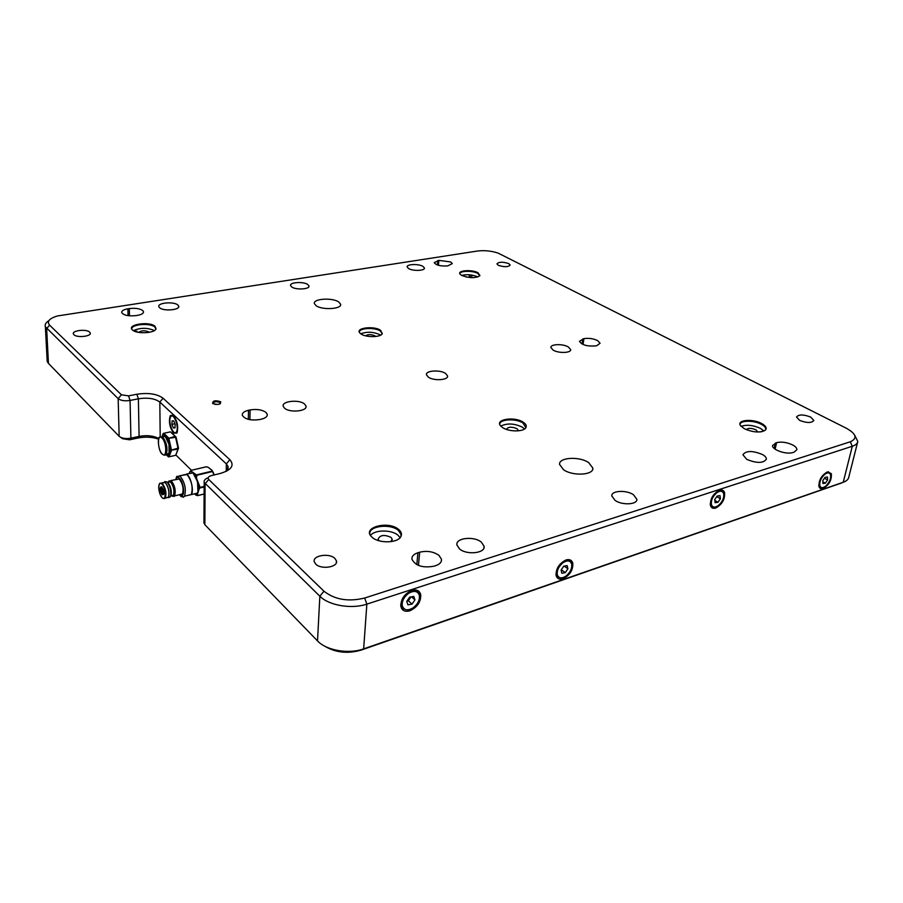 <?xml version="1.0" encoding="UTF-8"?>
<svg xmlns="http://www.w3.org/2000/svg" width="903" height="903" viewBox="0 0 903 903"><rect width="100%" height="100%" fill="white"/><g stroke="black" fill="none" stroke-linecap="round" stroke-linejoin="round"><path stroke-width="1.35" d="M170.543 417.175L170.735 416.847C173.444 412.016 179.302 426.859 176.548 431.623L176.378 431.916C173.636 436.691 167.845 421.983 170.543 417.175M173.342 415.425L173.015 416.317L173.647 415.719M566.982 559.713L569.172 561.147M562.998 562.738C567.344 560.029 570.222 560.424 571.644 563.946C572.254 568.314 570.369 572.355 566.012 576.046C561.655 578.8 558.754 578.394 557.32 574.839C556.722 570.459 558.618 566.429 562.998 562.738M824.924 474.244C827.656 472.348 829.507 472.461 830.489 474.594C831.166 478.624 829.496 482.518 825.5 486.265C822.757 488.184 820.895 488.071 819.901 485.916C819.235 481.875 820.906 477.98 824.924 474.244M827.137 472.009L828.277 472.89M469.357 275.889L472.145 275.912L469.357 275.889M471.976 276.047L469.188 275.776M134.107 331.017L137.075 331.277L136.838 331.988M137.064 331.852L134.863 331.356M759.886 431.939L762.166 431.611M461.738 275.471L460.067 274.151C456.918 270.403 472.009 269.275 478.026 272.774L479.922 275.618C475.689 278.35 469.628 278.305 461.738 275.471M479.843 275.754L477.822 273.417C472.709 270.46 459.751 270.719 459.875 273.801M744.264 428.688L740.404 425.437C736.622 419.861 752.82 418.495 761.76 423.586C765.823 425.877 767.076 428.022 765.507 430.009C760.371 432.988 753.294 432.56 744.264 428.688M765.8 429.297L765.8 429.297C765.857 427.638 764.401 426.002 761.455 424.376C753.903 420.121 739.975 420.234 740.042 424.579M360.997 333.963L359.8 332.925C355.048 327.913 373.932 325.588 380.581 330.295L382.262 333.659C380.874 337.406 366.031 337.632 360.997 333.963M382.206 333.783L380.366 331.029C374.824 327.089 358.784 327.97 359.349 332.214M502.474 427.514L500.476 425.753C494.776 419.229 514.755 416.249 523.311 422.254C526.077 424.117 526.9 425.968 525.772 427.808C523.356 432.04 508.57 431.871 502.474 427.514M525.862 427.672L523.04 423.078C515.985 418.134 499.111 419.127 499.777 424.478M372.171 537.33L371.709 536.901C361.29 527.442 388.572 520.241 398.776 529.553C401.519 531.946 402.162 534.384 400.718 536.879C397.343 543.2 378.684 543.527 372.171 537.33M400.887 536.472L401.056 534.441L398.471 530.512C390.525 523.176 368.074 525.964 369.88 534.17M132.549 330.035L132.402 329.9C126.217 324.561 149.356 320.971 155.056 326.31L156.027 328.794C155.09 333.252 136.782 334.257 132.549 330.035M155.926 329.042L154.876 327.067C150.225 322.619 130.721 324.312 131.782 329.121M473.341 277.661L465.858 276.928M757.877 432.018L755.924 429.805C751.319 427.954 748.102 427.898 746.262 429.647M375.592 336.492L374.88 335.803C371.167 334.245 368.063 334.257 365.557 335.814M518.266 430.359L516.967 428.688C511.606 426.532 508.084 426.769 506.425 429.399L506.425 429.41M149.255 332.327L148.927 331.977C145.022 330.272 141.579 330.408 138.599 332.372M390.818 541.665L392.173 539.147L391.022 537.387C384.351 534.384 380.039 534.971 378.086 539.17L379.102 540.807M524.508 428.993L522.51 427.266C514.496 423.372 507.249 422.976 500.759 426.092M477.789 276.984L477.473 276.815C472.224 274.602 466.953 274.128 461.636 275.415M763.994 431.013L760.574 428.44C753.192 425.11 746.702 424.421 741.092 426.351M400.097 537.691L398.088 535.31C391.721 529.508 374.474 529.598 370.535 535.49M154.379 330.566C147.358 327.563 140.36 327.597 133.396 330.645M380.581 335.16L380.095 334.821C373.549 331.773 367.103 331.446 360.771 333.805M508.739 263.597C502.802 261.689 498.862 261.791 496.943 263.89L498.343 265.301C504.292 267.22 508.231 267.13 510.172 265.019L508.739 263.597M810.68 417.073C803.422 414.319 798.692 414.308 796.525 417.028L799.606 420.369C806.876 423.146 811.616 423.18 813.829 420.459L810.68 417.073M334.889 558.426C329.335 552.715 312.178 555.48 314.289 561.813L315.734 564.115C321.208 569.906 338.512 567.118 336.424 560.842L334.889 558.426M89.657 332.135C86.53 328.782 71.676 330.475 73.414 334.008L73.899 334.708C76.992 338.094 91.937 336.367 90.187 332.868L89.657 332.135M220.693 401.756C215.422 400.074 212.736 400.627 212.623 403.427C217.928 405.12 220.614 404.567 220.693 401.756M220.208 403.833L220.016 402.58C216.483 401.192 214.124 401.485 212.939 403.449L213.108 403.765M173.489 415.561L170.295 415.651C168.511 421.532 169.617 427.367 173.59 433.158L176.83 433.101C178.602 427.164 177.496 421.317 173.489 415.561M710.334 504.901L711.598 505.116M710.447 505.432L711.158 505.612M819.71 485.814L818.818 485.814M827.238 471.964C821.29 475.542 818.558 480.486 819.055 486.796C819.766 488.591 821.154 489.166 823.197 488.523C829.135 484.922 831.844 479.978 831.324 473.691L827.238 471.964M819.258 487.27L820.556 486.988M719.386 490.239C712.952 493.817 709.995 498.964 710.514 505.703C711.383 508.039 713.122 508.807 715.752 508.028C722.174 504.416 725.109 499.269 724.556 492.564C723.709 490.273 721.982 489.505 719.386 490.239M710.943 506.651L712.591 506.493M400.763 605.529L402.603 606.839M400.853 606.297L402.772 607.538M556.011 574.839L557.535 575.482M556.124 575.459L557.343 576.012M565.91 560.007C559.002 563.585 555.763 568.811 556.18 575.696C557.207 578.812 559.521 579.839 563.111 578.767C569.996 575.143 573.213 569.917 572.762 563.077C571.746 560.007 569.466 558.991 565.91 560.007M556.733 577.062L558.855 577.186M411.779 590.427C404.251 593.971 400.627 599.366 400.921 606.59C402.128 610.71 405.142 612.099 409.962 610.767C417.468 607.155 421.046 601.759 420.708 594.58C419.523 590.539 416.543 589.162 411.779 590.427M401.632 608.498L404.442 609.062M307.731 284.479C303.385 281.352 289.389 282.255 290.563 285.608L291.737 286.996C296.026 290.156 310.158 289.242 308.961 285.912L307.731 284.479M633.443 494.709C626.276 489.742 611.196 490.566 611.782 495.939L615.101 500.42C622.167 505.466 637.439 504.664 636.886 499.325L633.443 494.709M137.414 315.373C141.737 314.571 143.758 313.296 143.464 311.546L142.674 310.497C139.649 308.544 135.202 307.9 129.332 308.589L127.887 308.803C123.508 309.605 121.465 310.892 121.758 312.675C123.813 315.35 128.553 316.332 135.969 315.61L137.414 315.373M419.658 552.218L417.908 552.749C413.63 554.182 411.644 556.372 411.96 559.296C415.47 565.831 422.785 568.134 433.925 566.215L435.686 565.662C439.829 564.217 441.77 562.095 441.499 559.273L438.948 555.345C433.417 551.541 426.995 550.503 419.658 552.218L418.461 565.425M588.654 462.596C579.286 456.094 558.539 457.358 559.578 464.447L563.574 469.752C572.784 476.378 593.869 475.147 592.865 468.115L588.654 462.596M338.693 301.941C332.338 297.414 312.765 298.701 314.379 303.6L316.163 305.745C322.416 310.35 342.248 309.04 340.589 304.187L338.693 301.941M250.108 409.939L248.528 410.278C244.047 411.362 241.981 413.043 242.343 415.346C244.995 419.319 250.729 420.719 259.567 419.568L261.17 419.218C265.561 418.123 267.581 416.464 267.232 414.217L265.888 412.321C261.915 409.669 256.655 408.878 250.108 409.939L249.883 419.692M596.849 345.635L600.077 343.264L597.583 340.555C593.237 338.557 588.677 337.914 583.902 338.648L579.489 341.3C581.904 345.036 587.311 346.56 595.732 345.883L596.849 345.635M450.676 261.949L452.29 263.62L447.73 265.9C440.664 266.351 436.172 265.279 434.23 262.66L438.858 260.369L450.676 261.949M794.155 452.132L796.886 449.694C796.965 448.125 795.599 446.567 792.8 445.021C787.044 442.312 781.637 441.522 776.58 442.639L772.607 445.484C771.647 449.728 786.513 454.875 793.003 452.493L794.155 452.132M568.258 346.899C562.761 343.614 550.288 344.054 550.886 347.542L553.223 350.161C558.664 353.479 571.26 353.05 570.662 349.574L568.258 346.899M304.514 403.968C299.062 399.205 281.397 401.124 283.203 406.327L284.614 408.269C289.976 413.1 307.821 411.17 305.993 406L304.514 403.968M445.574 373.447C440.032 369.53 425.381 370.535 426.453 374.79L428.361 377.172C433.824 381.145 448.633 380.129 447.549 375.896L445.574 373.447M422.864 266.329C418.428 263.642 406.35 264.127 407.151 266.983L408.641 268.575C413.021 271.295 425.211 270.81 424.399 267.965L422.864 266.329M177.801 304.954C173.681 301.286 157.156 302.798 158.849 306.715L159.684 307.81C163.736 311.524 180.419 309.989 178.692 306.094L177.801 304.954M762.414 454.491C752.425 450.484 745.923 450.574 742.909 454.773L746.77 459.367C756.748 463.431 763.295 463.374 766.387 459.187C766.444 457.607 765.123 456.038 762.414 454.491M481.333 542.127C473.962 535.829 455.36 537.928 456.918 544.972L459.537 548.934C466.783 555.334 485.611 553.246 484.087 546.27L481.333 542.127M716.813 492.711C720.165 490.51 722.423 490.758 723.608 493.467C724.296 497.767 722.535 501.808 718.314 505.567C714.962 507.802 712.681 507.554 711.485 504.811C710.796 500.499 712.58 496.469 716.813 492.711M719.578 490.182L721.181 491.255M408.438 593.452C414.048 590.212 417.683 590.867 419.376 595.404C419.906 599.976 417.863 604.084 413.269 607.742C407.659 611.038 404.002 610.383 402.275 605.789C401.779 601.206 403.833 597.097 408.438 593.452M413.721 589.975L416.847 591.962M168.68 453.972L166.197 454.525C165.418 455.484 164.075 455.338 162.19 454.085C158.646 451.985 157.009 437.018 159.673 437.097L162.822 437.086C166.762 442.888 167.879 448.701 166.197 454.525L169.064 453.193L168.996 444.457L165.317 436.544L162.912 434.208L162.077 436.499M218.503 404.386L214.79 404.352M208.221 467.336L211.991 470.249L213.955 474.978M167.484 482.281L170.532 481.931C173.647 486.22 174.595 490.668 173.399 495.284L174.189 496.413L171.988 496.074M168.782 481.062L171.378 480.859C174.889 485.69 175.961 490.701 174.618 495.905L174.189 496.413M167.337 482.179L167.879 482.563C170.712 486.243 171.762 490.476 171.051 495.284L170.532 496.244C171.333 490.837 170.148 486.062 166.965 481.909L164.797 481.604M168.297 497.643L170.204 496.989L171.051 495.284M179.562 494.686L181.909 495.634C185.273 494.855 183.196 481.13 179.245 478.116C177.71 476.908 176.593 477.326 175.904 479.358M175.825 479.38L176.695 476.445L180.194 476.163C184.912 482.574 186.357 489.257 184.505 496.198L183.399 497.214L180.939 496.436L179.483 494.697M161.772 482.913L165.204 482.507C168.613 487.248 169.674 492.158 168.376 497.248L166.287 497.767M162.506 482.744L165.193 482.337C168.692 487.18 169.764 492.214 168.443 497.418L166.107 497.813M170.96 480.543L179.279 478.974C182.801 483.782 183.873 488.771 182.496 493.964L180.318 494.494M179.629 475.757L187.034 474.538C191.775 480.927 193.208 487.586 191.323 494.517L188.388 495.239M183.411 474.854L187.023 474.459C191.086 477.54 193.976 490.961 191.357 494.596L188.287 495.262M186.458 474.041L192.994 472.935L197.531 481.57L197.949 491.875L197.407 493.106L194.416 493.839M191.007 470.384L206.46 466.772L208.108 467.269L206.177 466.806L191.188 470.35L191.301 471.242L196.944 475.305L196.538 477.394L196.786 475.283L194.924 474.312L200.105 487.338L198.999 489.415L199.969 487.439L198.604 485.679L195.014 474.21L191.131 471.445L189.743 471.897M195.714 494.968L197.147 494.426L198.75 489.313L198.716 485.701L198.999 489.415L197.396 494.528L195.782 495.092L197.61 495.544L197.396 494.528L197.588 495.657M204.123 493.952L197.655 495.544L194.326 493.862M191.052 470.44L189.72 471.919L191.165 471.31L191.199 470.373M204.157 486.345L199.969 487.439M204.157 487.044L199.992 487.959M196.786 475.283L212.363 471.558M196.549 474.843L212.137 471.129M197.78 495.6L204.123 494.02L197.61 495.544M214.067 474.944L213.639 473.33L214.056 474.955M162.912 434.208L163.33 433.395L170.453 431.848L171.175 432.424L176.04 437.075L178.534 448.17L175.724 455.281L168.613 456.895L167.89 456.331L170.249 450.021L167.744 438.892L165.317 436.544L162.168 436.555M175.871 454.988L191.481 470.271M226.664 471.152L228.087 466.524L226.337 463.894L159.82 402.061C154.91 398.471 147.753 397.388 138.373 398.799L130.066 400.447C124.783 401.237 120.81 400.627 118.158 398.641L45.387 326.773C44.642 324.617 45.793 322.585 48.864 320.689M166.141 454.604L167.89 456.331M178.015 449.152L178.015 448.136L171.13 450.202L178.015 449.152L175.679 455.281M175.577 437.323L175.148 436.397L168.466 438.361L175.577 437.323L178.015 448.136M168.94 438.779L171.378 449.626M175.148 436.397L170.407 431.871M163.793 433.293L168.511 437.853M171.389 450.642L169.075 456.783M168.466 438.361L167.744 438.892M171.13 450.202L170.249 450.021M403.065 607.708L400.74 604.807M406.745 601.364L407.93 604.841L412.039 604.096L414.962 599.908L413.8 596.431L409.691 597.154L406.745 601.364M411.508 596.827L414.962 599.908M407.016 600.98L408.303 600.755L410.978 596.928M408.303 600.755L412.039 604.096M712.027 505.906L710.345 504.969M714.736 499.573L715.108 502.7L717.93 502.282L720.391 498.761L720.03 495.634L717.196 496.04L714.736 499.573M716.813 496.594L720.391 498.761M714.837 500.397L717.93 502.282M158.522 439.118C152.212 436.95 145.281 436.589 137.73 438.045L129.569 439.806L122.537 438.711L120.528 437.289M841.415 483.026L360.997 650.149C347.542 653.998 335.34 652.609 324.369 645.972M854.633 435.133L857.805 441.443C857.444 443.542 855.604 445.156 852.297 446.263L366.855 604.13C351.639 609.367 328.805 605.484 319.854 596.217L204.18 482.394C203.739 480.498 205.071 478.94 208.175 477.755M203.965 521.697L204.857 524.711L317.517 640.904C326.276 650.465 348.693 654.37 363.649 648.873L843.244 482.247C846.529 481.073 848.368 479.38 848.764 477.19L857.624 442.177M47.091 359.225L47.204 361.505L48.457 363.401L119.162 436.33C121.781 438.395 125.698 439.005 130.901 438.158L139.096 436.397C146.907 434.998 153.442 435.697 158.702 438.497M49.609 325.159L121.42 394.792L128.565 395.875L136.872 394.25C148.318 392.545 157.054 393.866 163.071 398.223L229.847 459.695C234.69 465.429 231.529 470 220.366 473.432L211.449 475.576C208.345 476.513 207.442 477.811 208.728 479.459L323.963 591.205C334.844 599.716 348.411 601.985 364.665 598.023L850.276 441.793C857.669 438.463 856.383 433.959 846.438 428.293L498.14 253.111C491.345 250.876 484.426 250.187 477.36 251.045L57.295 315.994C49.213 318.488 46.64 321.547 49.609 325.159L46.651 328.59L48.457 363.401M416.644 591.679L415.188 589.919M418.337 593.169L417.446 590.427M568.709 560.628L567.84 559.6M570.267 561.734L569.545 559.736M721.96 491.48L721.373 489.957M828.773 472.946L828.367 471.727M820.24 486.604L818.874 486.107M822.802 480.61L822.938 483.534L825.353 483.195L827.611 479.933L827.475 477.01L825.071 477.348L822.802 480.61M824.473 478.218L827.611 479.933M822.859 481.818L825.353 483.195M565.244 572.649L561.316 569.703L563.777 566.181L561.102 570.019L561.835 573.247L565.244 572.649L567.908 568.822L567.174 565.594L563.777 566.181M564.24 566.102L567.908 568.822M557.975 576.306L555.988 574.601M173.387 427.898L175.001 427.898L175.148 424.387L173.692 420.866L172.078 420.877L171.931 424.387L173.387 427.898L175.013 427.548M174.889 423.755L171.931 424.387M177.248 432.232L176.378 431.916L177.428 431.69M166.197 454.525L163.612 455.022M162.168 453.904C167.032 459.164 166.897 442.47 161.998 438.068C157.133 432.988 157.348 449.491 162.168 453.904M161.682 486.785L160.599 487.044C159.933 489.663 160.474 492.203 162.235 494.663L163.714 494.02C164.12 492.101 163.488 489.719 161.806 486.909C164.301 491.672 164.414 494.302 162.145 494.776C159.662 490.013 159.549 487.383 161.806 486.886C160.948 489.144 161.4 491.559 163.138 494.144L163.59 494.426M162.269 497.767C166.479 501.944 165.87 487.304 161.671 483.873C157.483 479.832 158.138 494.313 162.269 497.767M168.376 497.248L165.362 497.993C164.978 498.727 163.962 498.693 162.292 497.869C160.034 495.16 158.838 491.48 158.68 486.819L159.684 483.41L162.19 483.229C165.588 487.981 166.649 492.903 165.362 497.993L163.274 498.49M208.243 467.404L211.889 470.203L208.164 467.28M161.389 487.868L161.75 486.852M226.224 471.366L226.337 463.894L229.847 459.695M163.071 398.223L159.82 402.061L160.203 436.499M776.58 442.639L775.124 449.175M775.417 442.989L774.21 448.452M437.797 260.527L437.402 264.985M438.858 260.369L438.418 265.301M127.887 308.803L128.045 315.655M129.332 308.589L129.479 315.813M417.908 552.749L416.836 564.668M583.902 338.648L583.067 344.494M582.785 338.885L582.051 344.02M248.528 410.278L248.325 419.342M208.728 479.459L205.094 483.805L204.857 524.711M128.565 395.875L130.066 400.447L130.901 438.158L129.569 439.806M119.162 436.33L118.158 398.641L121.42 394.792M137.73 438.045L139.096 436.397L138.373 398.799L136.872 394.25M839.79 483.715L843.244 482.247L852.297 446.263L850.276 441.793M364.665 598.023L366.855 604.13L363.649 648.873L360.997 650.149M317.517 640.904L319.854 596.217L323.963 591.205M723.077 491.683L724.014 491.435M172.913 415.109L170.295 415.651M143.464 311.546L143.475 312.359M441.499 559.273L441.296 561.327M267.232 414.217L267.198 415.515M161.671 486.965C160.678 486.22 161.163 488.625 163.138 494.212L163.567 494.483M181.909 495.634L183.399 497.214M168.443 497.418L170.204 496.989M170.757 495.928L173.399 495.284M174.618 495.905L182.496 493.964M184.505 496.198L191.323 494.517M191.357 494.596L197.407 493.106M160.599 487.044L161.806 486.909M189.28 473.375L189.698 471.976M212.465 471.016L213.627 473.296M220.377 403.731L220.388 403.099M402.275 605.789L400.751 604.4M711.485 504.811L710.232 504.043M484.087 546.27L483.884 548.042M178.692 306.094L178.692 306.862M447.549 375.896L447.47 376.698M305.993 406L305.948 407.185M340.589 304.187L340.544 305.045M204.18 482.394L203.954 523.255M47.204 361.505L45.387 326.773M592.865 468.115L592.661 469.425M636.886 499.325L636.717 500.296M308.961 285.912L308.928 286.488M228.041 468.95L228.087 466.524M418.202 592.368L420.708 594.58M570.132 561.135L572.762 563.077M721.813 490.927L724.556 492.564M828.582 472.201L831.324 473.691M90.21 333.625L90.187 332.868M336.311 562.772L336.424 560.842M382.15 333.862L382.195 333.241M155.858 329.166L155.847 328.376M400.876 536.596L401.056 534.441M525.828 427.729L525.941 426.792M392.083 540.197L392.173 539.147M819.901 485.916L818.773 485.283M557.32 574.839L555.943 573.8"/></g></svg>
